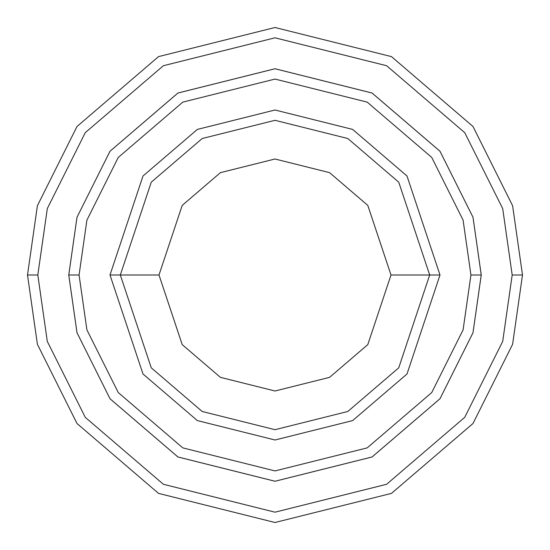 <?xml version="1.0" encoding="UTF-8"?>
<svg xmlns="http://www.w3.org/2000/svg" width="550" height="550" viewBox="0 0 550 550"><rect width="100%" height="100%" fill="white"/><g stroke="black" fill="none" stroke-linecap="round" stroke-linejoin="round"><path stroke-width="0.82" d="M429.688 275L440 275L407 176L352.646 129.415L275 110L197.354 129.415L143 176L110 275L120.312 275L151.25 367.812L202.208 411.489L275 429.688L347.793 411.489L398.75 367.812L429.688 275L398.75 367.812L347.793 411.489L275 429.688L202.208 411.489L151.25 367.812L120.312 275L158.998 275L120.312 275L151.25 182.188L202.208 138.511L275 120.312L347.793 138.511L398.75 182.188L429.688 275L391.002 275L367.799 344.603L329.587 377.355L275 391.002L220.413 377.355L182.201 344.603L158.998 275L182.201 344.603L220.413 377.355L275 391.002L329.587 377.355L367.799 344.603L391.002 275L367.799 205.397L329.587 172.645L275 158.998L220.413 172.645L182.201 205.397L158.998 275L182.201 205.397L220.413 172.645L275 158.998L329.587 172.645L367.799 205.397L391.002 275L429.688 275L398.75 182.188L347.793 138.511L275 120.312L202.208 138.511L151.25 182.188L120.312 275L110 275L143 176L197.354 129.415L275 110L352.646 129.415L407 176L440 275L407 374L352.646 420.585L275 440L197.354 420.585L143 374L110 275L143 374L197.354 420.585L275 440L352.646 420.585L407 374L440 275L429.688 275M512.188 275L502.7 341.413L464.75 417.312L386.616 484.282L275 512.188L163.384 484.282L85.25 417.312L47.3 341.413L37.812 275L27.5 275L37.4 344.3L77 423.5L158.531 493.384L275 522.5L391.469 493.384L473 423.5L512.6 344.3L522.5 275L512.188 275L502.7 208.587L464.75 132.688L386.616 65.718L275 37.812L163.384 65.718L85.25 132.688L47.3 208.587L37.812 275L47.3 341.413L85.25 417.312L163.384 484.282L275 512.188L386.616 484.282L464.75 417.312L502.7 341.413L512.188 275L522.5 275L512.6 344.3L473 423.5L391.469 493.384L275 522.5L158.531 493.384L77 423.5L37.4 344.3L27.5 275L37.4 205.7L77 126.5L158.531 56.616L275 27.5L391.469 56.616L473 126.5L512.6 205.7L522.5 275L512.6 205.7L473 126.5L391.469 56.616L275 27.5L158.531 56.616L77 126.5L37.4 205.7L27.5 275L37.812 275L47.3 208.587L85.25 132.688L163.384 65.718L275 37.812L386.616 65.718L464.75 132.688L502.7 208.587L512.188 275M470.931 275L463.093 329.863L431.743 392.556L367.201 447.879L275 470.924L182.799 447.879L118.257 392.556L86.907 329.863L79.069 275L68.764 275L77.007 332.75L110.007 398.743L177.946 456.974L275 481.236L372.054 456.974L439.993 398.743L472.993 332.75L481.236 275L470.931 275L463.093 220.137L431.743 157.444L367.201 102.121L275 79.076L182.799 102.121L118.257 157.444L86.907 220.137L79.069 275L86.907 329.863L118.257 392.556L182.799 447.879L275 470.924L367.201 447.879L431.743 392.556L463.093 329.863L470.931 275L481.236 275L472.993 332.75L439.993 398.743L372.054 456.974L275 481.236L177.946 456.974L110.007 398.743L77.007 332.75L68.764 275L77 217.25L110 151.25L177.939 93.012L275 68.75L372.061 93.012L440 151.25L473 217.25L481.25 275L473 332.75L440 398.75L372.061 456.988L275 481.25L177.939 456.988L110 398.75L77 332.75L68.75 275L77 332.75L110 398.75L177.939 456.988L275 481.25L372.061 456.988L440 398.75L473 332.75L481.25 275L473 217.25L440 151.25L372.061 93.012L275 68.75L177.939 93.012L110 151.25L77 217.25L68.75 275L77.007 217.25L110.007 151.257L177.946 93.026L275 68.764L372.054 93.026L439.993 151.257L472.993 217.25L481.236 275L472.993 217.25L439.993 151.257L372.054 93.026L275 68.764L177.946 93.026L110.007 151.257L77.007 217.25L68.764 275L79.069 275L86.907 220.137L118.257 157.444L182.799 102.121L275 79.076L367.201 102.121L431.743 157.444L463.093 220.137L470.931 275"/></g></svg>

